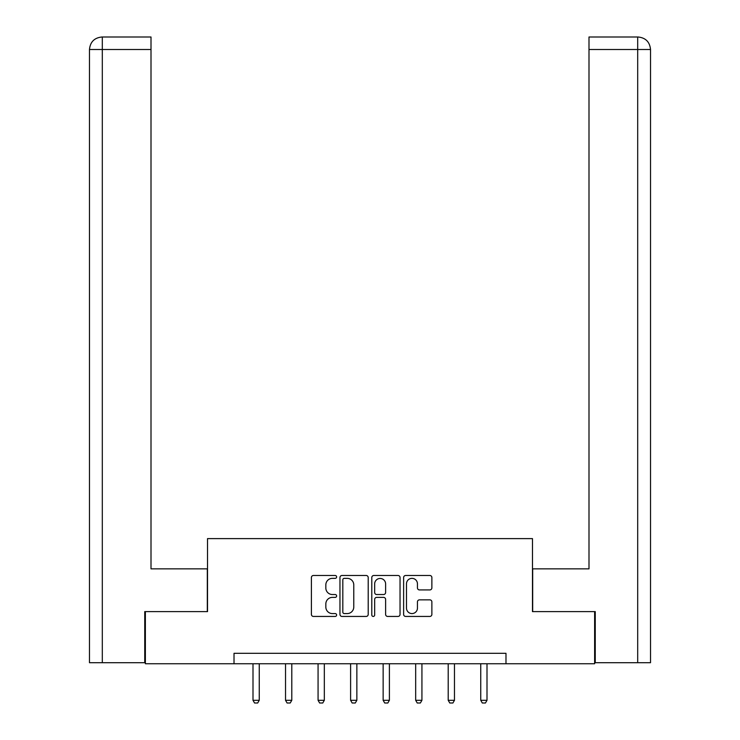 <?xml version="1.0" encoding="UTF-8"?>
<svg xmlns="http://www.w3.org/2000/svg" width="740" height="740" viewBox="0 0 740 740"><rect width="100%" height="100%" fill="white"/><g stroke="black" fill="none" stroke-linecap="round" stroke-linejoin="round"><path stroke-width="1.11" d="M336.626 576.923A1.434 1.434 0 0 0 335.202 575.489L313.446 575.489A2.044 2.044 0 0 0 311.401 577.542L311.401 614.385A2.044 2.044 0 0 0 313.446 616.438L335.202 616.438A1.434 1.434 0 0 0 336.626 615.005A1.434 1.434 0 0 0 335.202 613.571L332.38 613.571A6.549 6.549 0 0 1 325.831 607.022L325.831 603.951A6.549 6.549 0 0 1 332.38 597.393L335.202 597.393A1.434 1.434 0 0 0 336.626 595.959A1.434 1.434 0 0 0 335.202 594.525L332.38 594.525A6.549 6.549 0 0 1 325.831 587.976L325.831 584.905A6.549 6.549 0 0 1 332.38 578.356L335.202 578.356A1.434 1.434 0 0 0 336.626 576.923M429.829 589.928A2.044 2.044 0 0 0 431.873 587.875L431.873 577.542A2.044 2.044 0 0 0 429.829 575.489L405.677 575.489A2.044 2.044 0 0 0 403.624 577.542L403.624 614.385A2.044 2.044 0 0 0 405.677 616.438L429.829 616.438A2.044 2.044 0 0 0 431.873 614.385L431.873 601.898A2.044 2.044 0 0 0 429.829 599.853L419.488 599.853A2.044 2.044 0 0 0 417.443 601.898L417.443 608.095A5.476 5.476 0 0 1 411.967 613.571A5.476 5.476 0 0 1 406.491 608.095L406.491 583.832A5.476 5.476 0 0 1 411.967 578.356A5.476 5.476 0 0 1 417.443 583.832L417.443 587.875A2.044 2.044 0 0 0 419.488 589.928L429.829 589.928M151.006 37L102 37L151.006 37L151.006 49.515L102.305 49.515L102.305 662.707L144.744 662.707L144.744 611.61L207.524 611.61L207.524 538.609L532.476 538.609L532.476 611.61L594.627 611.61L594.627 663.743L505.984 663.743L505.984 653.318L234.016 653.318L234.016 663.743L505.984 663.743M145.373 611.61L145.373 663.743L234.016 663.743M368.206 577.542A2.044 2.044 0 0 0 366.161 575.489L342 575.489A2.044 2.044 0 0 0 339.956 577.542L339.956 614.385A2.044 2.044 0 0 0 342 616.438L366.161 616.438A2.044 2.044 0 0 0 368.206 614.385L368.206 577.542M373.839 575.489L398 575.489A2.044 2.044 0 0 1 400.044 577.542L400.044 614.385A2.044 2.044 0 0 1 398 616.438L387.658 616.438A2.044 2.044 0 0 1 385.614 614.385L385.614 599.446A2.044 2.044 0 0 0 383.561 597.393L376.706 597.393A2.044 2.044 0 0 0 374.662 599.446L374.662 615.005A1.434 1.434 0 0 1 373.228 616.438A1.434 1.434 0 0 1 371.795 615.005L371.795 577.542A2.044 2.044 0 0 1 373.839 575.489M344.257 578.356A1.434 1.434 0 0 0 342.824 579.79L342.824 612.137A1.434 1.434 0 0 0 344.257 613.571L347.226 613.571A6.549 6.549 0 0 0 353.776 607.022L353.776 584.905A6.549 6.549 0 0 0 347.226 578.356L344.257 578.356M385.614 583.934A5.476 5.476 0 0 0 380.138 578.458A5.476 5.476 0 0 0 374.662 583.934L374.662 592.481A2.044 2.044 0 0 0 376.706 594.525L383.561 594.525A2.044 2.044 0 0 0 385.614 592.481L385.614 583.934M252.997 663.743L252.997 700.29L259.25 700.29L259.25 663.743M259.25 700.29L257.687 703L254.56 703L252.997 700.29M207.32 611.61L207.32 568.847L151.006 568.847L151.006 49.515M102.305 662.707L89.475 662.707L89.475 49.515C90.225 41.912 94.387 37.74 101.972 37L102.009 37M102.305 37L105.117 37L102.305 37L102.305 49.515L89.475 49.515C90.206 41.921 94.378 37.749 101.991 37M532.68 611.61L532.68 568.847L588.994 568.847L588.994 37L637.991 37M650.525 662.707L650.525 537.564L650.525 662.707L595.256 662.707L595.256 611.61L594.627 611.61M637.695 662.707L637.695 49.515L650.525 49.515L650.525 537.564L650.525 49.515C649.776 41.912 645.613 37.74 638.028 37L588.994 37M637.695 37L634.883 37L637.695 37L637.695 49.515L588.994 49.515M285.529 663.743L285.529 700.29L291.791 700.29L291.791 663.743M291.791 700.29L290.219 703L287.092 703L285.529 700.29M318.071 663.743L318.071 700.29L324.324 700.29L324.324 663.743M324.324 700.29L322.76 703L319.634 703L318.071 700.29M350.603 663.743L350.603 700.29L356.856 700.29L356.856 663.743M356.856 700.29L355.293 703L352.166 703L350.603 700.29M383.144 663.743L383.144 700.29L389.397 700.29L389.397 663.743M389.397 700.29L387.834 703L384.707 703L383.144 700.29M415.677 663.743L415.677 700.29L421.93 700.29L421.93 663.743M421.93 700.29L420.366 703L417.24 703L415.677 700.29M448.209 663.743L448.209 700.29L454.471 700.29L454.471 663.743M454.471 700.29L452.908 703L449.781 703L448.209 700.29M480.75 663.743L480.75 700.29L487.003 700.29L487.003 663.743M487.003 700.29L485.44 703L482.313 703L480.75 700.29M89.475 49.515L89.475 537.564"/></g></svg>
